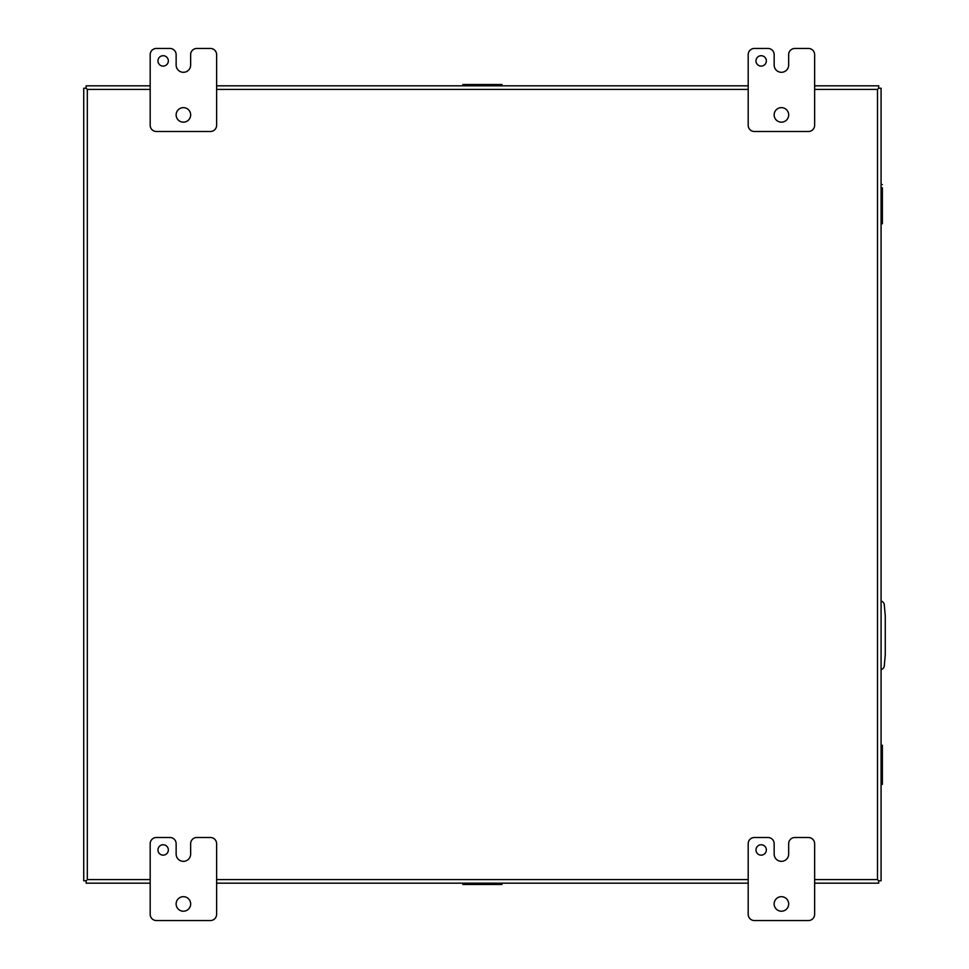 <?xml version="1.0" encoding="UTF-8"?>
<svg xmlns="http://www.w3.org/2000/svg" width="969" height="969" viewBox="0 0 969 969"><rect width="100%" height="100%" fill="white"/><g stroke="black" fill="none" stroke-linecap="round" stroke-linejoin="round"><path stroke-width="1.45" d="M501.966 883.171L501.966 884.467L466.004 884.467L466.004 883.171L511.16 883.171M466.028 883.171L453.662 883.171M881.075 187.756L882.371 187.756L882.371 223.73L881.075 223.73M882.371 184.607L881.075 184.607M882.371 220.569L881.075 220.569M881.075 669.567A4.155 4.155 0 0 0 884.297 665.885L885.266 654.79L885.266 615.884L884.297 604.777A4.155 4.155 0 0 0 881.075 601.095M814.638 89.414L877.49 89.414L878.689 88.215L877.49 89.414L877.49 879.586L878.689 880.785L877.49 879.586L814.638 879.586M86.132 883.171L150.183 883.171L86.132 883.171L86.132 880.785L87.319 879.586L86.132 880.785L83.734 880.785L83.734 88.215L86.12 88.215L87.319 89.414L86.12 88.215L86.132 85.829L150.183 85.829M814.638 85.829L878.689 85.829L878.689 88.215L881.075 88.215L881.075 880.785L878.689 880.785L878.689 883.171L814.638 883.171L878.689 883.171M748.189 85.829L216.62 85.829M748.189 883.171L216.62 883.171L748.189 883.171M881.075 745.27L882.371 745.27L882.371 784.393L881.075 784.393M881.075 748.431L882.371 748.431M882.371 781.244L881.075 781.244M466.004 884.467L462.843 884.467L462.843 883.171M498.805 883.171L498.805 884.467M462.843 85.829L462.843 84.533L501.966 84.533L501.966 85.829M466.004 85.829L466.004 84.533M498.805 84.533L498.805 85.829M168.352 849.946A5.196 5.196 0 0 0 163.155 844.762A5.196 5.196 0 0 0 157.959 849.946A5.196 5.196 0 0 0 163.155 855.142A5.196 5.196 0 0 0 168.352 849.946M190.663 903.944A7.268 7.268 0 0 0 183.395 896.676A7.268 7.268 0 0 0 176.128 903.944A7.268 7.268 0 0 0 183.395 911.211A7.268 7.268 0 0 0 190.663 903.944M190.639 843.72A6.226 6.226 0 0 1 196.877 837.495L210.394 837.495A6.226 6.226 0 0 1 216.62 843.72L216.62 914.324A6.226 6.226 0 0 1 210.394 920.55L156.409 920.55A6.226 6.226 0 0 1 150.183 914.324L150.183 843.72A6.226 6.226 0 0 1 156.409 837.495L169.914 837.495A6.226 6.226 0 0 1 176.14 843.72L176.14 854.101A7.243 7.243 0 0 0 183.383 861.344A7.243 7.243 0 0 0 190.639 854.101L190.639 843.72M766.358 849.946A5.196 5.196 0 0 0 761.162 844.762A5.196 5.196 0 0 0 755.977 849.946A5.196 5.196 0 0 0 761.162 855.142A5.196 5.196 0 0 0 766.358 849.946M788.681 903.944A7.268 7.268 0 0 0 781.414 896.676A7.268 7.268 0 0 0 774.146 903.944A7.268 7.268 0 0 0 781.414 911.211A7.268 7.268 0 0 0 788.681 903.944M788.657 843.72A6.226 6.226 0 0 1 794.883 837.495L808.4 837.495A6.226 6.226 0 0 1 814.638 843.72L814.638 914.324A6.226 6.226 0 0 1 808.4 920.55L754.415 920.55A6.226 6.226 0 0 1 748.189 914.324L748.189 843.72A6.226 6.226 0 0 1 754.415 837.495L767.92 837.495A6.226 6.226 0 0 1 774.158 843.72L774.158 854.101A7.243 7.243 0 0 0 781.402 861.344L781.414 861.344A7.243 7.243 0 0 0 788.657 854.101L788.657 843.72M168.352 60.914A5.196 5.196 0 0 0 163.155 55.717A5.196 5.196 0 0 0 157.959 60.914A5.196 5.196 0 0 0 163.155 66.098A5.196 5.196 0 0 0 168.352 60.914M190.663 114.899A7.268 7.268 0 0 0 183.395 107.632A7.268 7.268 0 0 0 176.128 114.899A7.268 7.268 0 0 0 183.395 122.167A7.268 7.268 0 0 0 190.663 114.899M190.639 54.676A6.226 6.226 0 0 1 196.877 48.45L210.394 48.45A6.226 6.226 0 0 1 216.62 54.676L216.62 125.28A6.226 6.226 0 0 1 210.394 131.505L156.409 131.505A6.226 6.226 0 0 1 150.183 125.28L150.183 54.676A6.226 6.226 0 0 1 156.409 48.45L169.914 48.45A6.226 6.226 0 0 1 176.14 54.676L176.14 65.056A7.243 7.243 0 0 0 183.383 72.3A7.243 7.243 0 0 0 190.639 65.056L190.639 54.676M766.358 60.914A5.196 5.196 0 0 0 761.162 55.717A5.196 5.196 0 0 0 755.977 60.914A5.196 5.196 0 0 0 761.162 66.098A5.196 5.196 0 0 0 766.358 60.914M788.681 114.899A7.268 7.268 0 0 0 781.414 107.632A7.268 7.268 0 0 0 774.146 114.899A7.268 7.268 0 0 0 781.414 122.167A7.268 7.268 0 0 0 788.681 114.899M788.657 54.676A6.226 6.226 0 0 1 794.883 48.45L808.4 48.45A6.226 6.226 0 0 1 814.638 54.676L814.638 125.28A6.226 6.226 0 0 1 808.4 131.505L754.415 131.505A6.226 6.226 0 0 1 748.189 125.28L748.189 54.676A6.226 6.226 0 0 1 754.415 48.45L767.92 48.45A6.226 6.226 0 0 1 774.158 54.676L774.158 65.056A7.243 7.243 0 0 0 781.402 72.3L781.414 72.3A7.243 7.243 0 0 0 788.657 65.056L788.657 54.676M881.075 218.97L882.371 218.97M881.075 189.355L882.371 189.355M150.183 879.586L87.319 879.586L87.319 89.414L150.183 89.414M216.62 89.414L748.189 89.414M748.189 879.586L216.62 879.586M881.075 779.645L882.371 779.645M881.075 750.03L882.371 750.03M467.603 883.171L467.603 884.467M497.218 883.171L497.218 884.467M497.218 85.829L497.218 84.533M467.603 85.829L467.603 84.533"/></g></svg>
